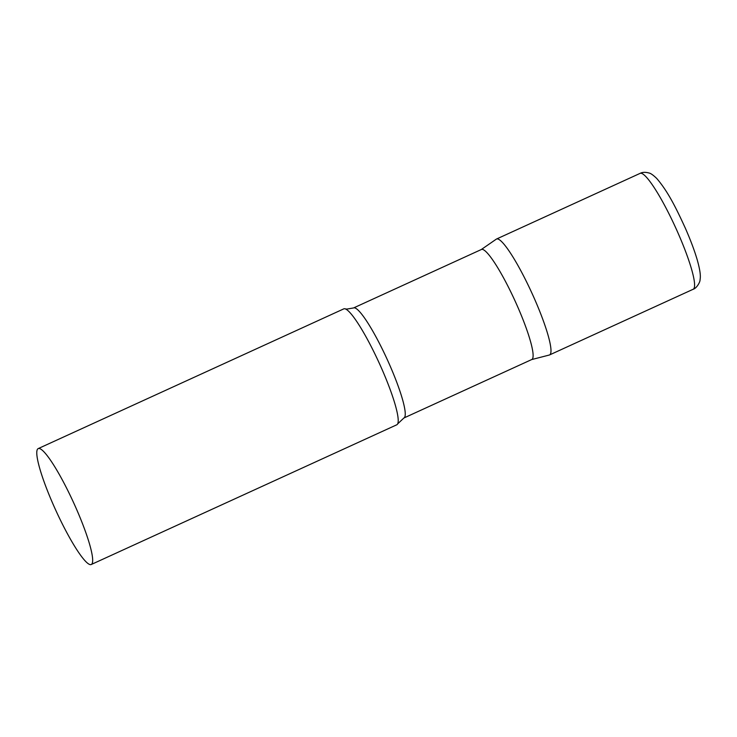 <?xml version="1.0" encoding="UTF-8"?>
<svg xmlns="http://www.w3.org/2000/svg" width="737" height="737" viewBox="0 0 737 737"><rect width="100%" height="100%" fill="white"/><g stroke="black" fill="none" stroke-linecap="round" stroke-linejoin="round"><path stroke-width="1.11" d="M640.14 173.352L496.535 239.018A63.732 9.692 65.4 0 1 534.159 298.089A63.732 9.692 65.4 0 1 549.544 354.939L693.149 289.272C696.603 288.388 700.288 281.856 700.049 279.784C700.675 276.274 700.482 271.529 697.257 259.94C694.503 250.562 690.523 239.958 685.318 228.129C676.253 208.368 668.081 191.629 656.676 178.4C653.203 175.074 650.66 173.278 649.048 173.02C645.437 172.016 642.471 172.126 640.14 173.352A63.732 9.692 65.4 0 1 677.764 232.422A63.732 9.692 65.4 0 1 693.149 289.272M353.557 307.946A60.508 9.194 -114.6 0 1 354.396 307.826A60.508 9.194 -114.6 0 1 388.187 361.591A60.508 9.194 -114.6 0 1 403.885 417.999L531.746 359.536A60.508 9.194 -114.6 0 0 516.047 303.119A60.508 9.194 -114.6 0 0 482.256 249.355A60.508 9.194 -114.6 0 0 481.418 249.484L353.557 307.946L346.722 309.107L345.017 308.812A63.732 9.692 -114.6 0 0 344.649 308.748A63.732 9.692 -114.6 0 0 343.764 308.877L38.223 448.593A63.732 9.692 -114.6 0 0 54.75 508.014A63.732 9.692 -114.6 0 0 90.347 564.643A63.732 9.692 -114.6 0 0 91.231 564.514A63.732 9.692 -114.6 0 0 74.704 505.094A63.732 9.692 -114.6 0 0 39.107 448.465A63.732 9.692 -114.6 0 0 38.223 448.593M531.626 359.582L549.295 355.031A63.732 9.692 -114.6 0 0 533.367 296.311A63.732 9.692 -114.6 0 0 497.42 238.889A63.732 9.692 -114.6 0 0 496.305 239.147L481.307 249.53M91.231 564.514L396.773 424.798A63.732 9.692 -114.6 0 0 397.639 423.904A63.732 9.692 -114.6 0 0 379.085 362.807A63.732 9.692 -114.6 0 0 345.017 308.812M403.885 417.999L397.639 423.904"/></g></svg>
